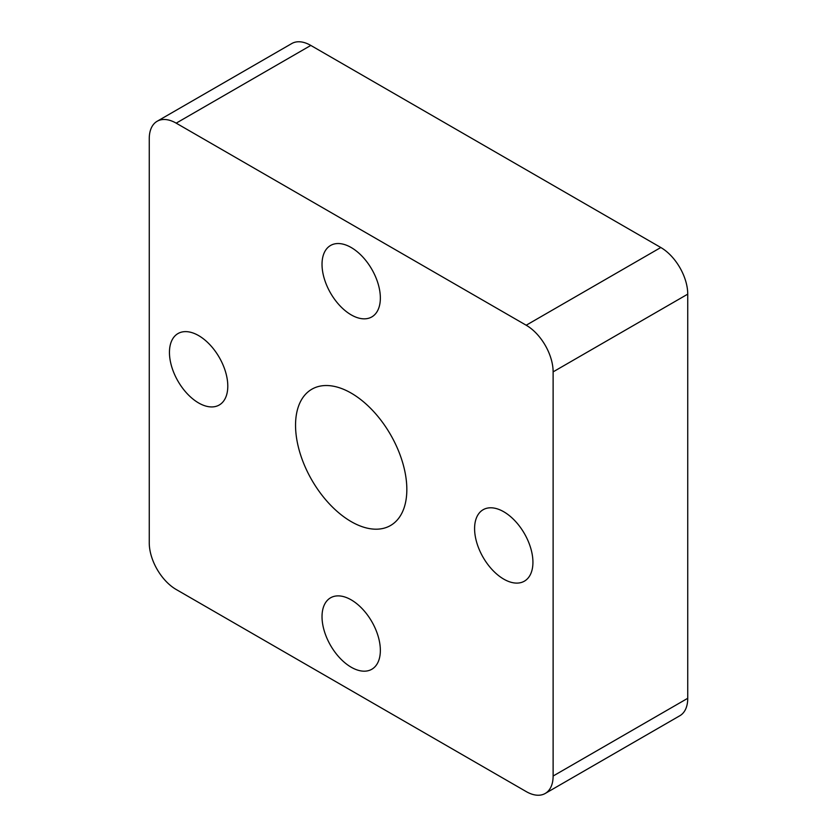 <?xml version="1.0" encoding="UTF-8"?>
<svg xmlns="http://www.w3.org/2000/svg" width="837" height="837" viewBox="0 0 837 837"><rect width="100%" height="100%" fill="white"/><g stroke="black" fill="none" stroke-linecap="round" stroke-linejoin="round"><path stroke-width="1.26" d="M295.545 425.238A78.688 45.428 60 0 1 311.845 389.215A78.688 45.428 60 0 1 372.486 410.297A78.688 45.428 60 0 1 406.834 489.488A78.688 45.428 60 0 1 390.534 525.51A78.688 45.428 60 0 1 329.893 504.429A78.688 45.428 60 0 1 295.545 425.238M322.025 616.691A41.254 23.813 60 0 1 330.563 597.806A41.254 23.813 60 0 1 362.348 608.865A41.254 23.813 60 0 1 380.354 650.37A41.254 23.813 60 0 1 371.816 669.255A41.254 23.813 60 0 1 340.031 658.206A41.254 23.813 60 0 1 322.025 616.691M322.025 264.346A41.254 23.813 60 0 1 330.563 245.471A41.254 23.813 60 0 1 362.348 256.52A41.254 23.813 60 0 1 380.354 298.024A41.254 23.813 60 0 1 371.816 316.909A41.254 23.813 60 0 1 340.031 305.861A41.254 23.813 60 0 1 322.025 264.346M474.589 528.607A41.254 23.813 60 0 1 483.137 509.723A41.254 23.813 60 0 1 514.922 520.771A41.254 23.813 60 0 1 532.928 562.286A41.254 23.813 60 0 1 524.38 581.171A41.254 23.813 60 0 1 492.595 570.123A41.254 23.813 60 0 1 474.589 528.607M169.451 352.44A41.254 23.813 60 0 1 177.999 333.555A41.254 23.813 60 0 1 209.784 344.603A41.254 23.813 60 0 1 227.79 386.119A41.254 23.813 60 0 1 219.242 405.003A41.254 23.813 60 0 1 187.457 393.945A41.254 23.813 60 0 1 169.451 352.44M553.121 371.869L553.121 776.025A38.073 21.982 60 0 1 545.232 793.455A38.073 21.982 60 0 1 526.191 791.572L176.188 589.489A38.073 21.982 60 0 1 149.258 542.857L149.258 138.701A38.073 21.982 60 0 1 157.147 121.271A38.073 21.982 60 0 1 176.188 123.154L526.191 325.227A38.073 21.982 60 0 1 553.121 371.869L687.742 294.143L687.742 698.299A38.073 21.982 60 0 1 679.853 715.729L545.232 793.455M157.147 121.271L291.768 43.545A38.073 21.982 60 0 1 310.809 45.428L660.811 247.511A38.073 21.982 60 0 1 687.742 294.143M687.742 698.299L553.121 776.025M310.809 45.428L176.188 123.154M660.811 247.511L526.191 325.227"/></g></svg>
